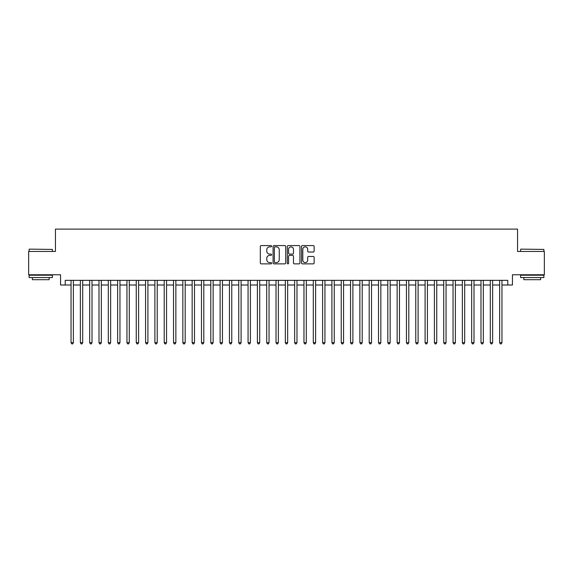 <?xml version="1.0" encoding="UTF-8"?>
<svg xmlns="http://www.w3.org/2000/svg" width="573" height="573" viewBox="0 0 573 573"><rect width="100%" height="100%" fill="white"/><g stroke="black" fill="none" stroke-linecap="round" stroke-linejoin="round"><path stroke-width="0.86" d="M271.595 246.225A0.637 0.637 0 0 0 270.95 245.581L261.238 245.581A0.917 0.917 0 0 0 260.321 246.497L260.321 262.957A0.917 0.917 0 0 0 261.238 263.874L270.95 263.874A0.637 0.637 0 0 0 271.595 263.236A0.637 0.637 0 0 0 270.95 262.592L269.697 262.592A2.929 2.929 0 0 1 266.767 259.669L266.767 258.294A2.929 2.929 0 0 1 269.697 255.372L270.95 255.372A0.637 0.637 0 0 0 271.595 254.727A0.637 0.637 0 0 0 270.95 254.09L269.697 254.09A2.929 2.929 0 0 1 266.767 251.16L266.767 249.792A2.929 2.929 0 0 1 269.697 246.863L270.95 246.863A0.637 0.637 0 0 0 271.595 246.225M313.23 252.034A0.917 0.917 0 0 0 314.14 251.117L314.14 246.497A0.917 0.917 0 0 0 313.23 245.581L302.437 245.581A0.917 0.917 0 0 0 301.52 246.497L301.52 262.957A0.917 0.917 0 0 0 302.437 263.874L313.23 263.874A0.917 0.917 0 0 0 314.14 262.957L314.14 257.384A0.917 0.917 0 0 0 313.23 256.468L308.611 256.468A0.917 0.917 0 0 0 307.694 257.384L307.694 260.149A2.45 2.45 0 0 1 305.251 262.592A2.45 2.45 0 0 1 302.802 260.149L302.802 249.312A2.45 2.45 0 0 1 305.251 246.863A2.45 2.45 0 0 1 307.694 249.312L307.694 251.117A0.917 0.917 0 0 0 308.611 252.034L313.23 252.034M65.222 285.01L65.222 280.347L507.778 280.347L507.778 285.01L512.441 285.01L512.441 274.761L544.35 274.761L544.35 251.468L517.562 251.468L517.562 229.107L55.438 229.107L55.438 251.468L28.65 251.468L28.65 274.761L60.559 274.761L60.559 285.01L71.045 285.01M285.698 246.497A0.917 0.917 0 0 0 284.788 245.581L273.994 245.581A0.917 0.917 0 0 0 273.077 246.497L273.077 262.957A0.917 0.917 0 0 0 273.994 263.874L284.788 263.874A0.917 0.917 0 0 0 285.698 262.957L285.698 246.497M288.212 245.581L299.006 245.581A0.917 0.917 0 0 1 299.923 246.497L299.923 262.957A0.917 0.917 0 0 1 299.006 263.874L294.386 263.874A0.917 0.917 0 0 1 293.476 262.957L293.476 256.281A0.917 0.917 0 0 0 292.559 255.372L289.494 255.372A0.917 0.917 0 0 0 288.577 256.281L288.577 263.236A0.637 0.637 0 0 1 287.94 263.874A0.637 0.637 0 0 1 287.302 263.236L287.302 246.497A0.917 0.917 0 0 1 288.212 245.581M73.373 285.01L80.363 285.01M82.691 285.01L89.675 285.01M92.009 285.01L98.993 285.01M101.321 285.01L108.311 285.01M110.639 285.01L117.63 285.01M119.958 285.01L126.948 285.01M129.276 285.01L136.259 285.01M138.594 285.01L145.578 285.01M147.906 285.01L154.896 285.01M157.224 285.01L164.215 285.01M166.542 285.01L173.533 285.01M175.861 285.01L182.844 285.01M185.179 285.01L192.163 285.01M194.491 285.01L201.481 285.01M203.809 285.01L210.8 285.01M213.127 285.01L220.118 285.01M222.446 285.01L229.436 285.01M231.764 285.01L238.748 285.01M241.083 285.01L248.066 285.01M250.394 285.01L257.384 285.01M259.712 285.01L266.703 285.01M269.031 285.01L276.021 285.01M278.349 285.01L285.333 285.01M287.667 285.01L294.651 285.01M296.979 285.01L303.969 285.01M306.297 285.01L313.288 285.01M315.616 285.01L322.606 285.01M324.934 285.01L331.917 285.01M334.252 285.01L341.236 285.01M343.564 285.01L350.554 285.01M352.882 285.01L359.873 285.01M362.2 285.01L369.191 285.01M371.519 285.01L378.509 285.01M380.837 285.01L387.821 285.01M390.156 285.01L397.139 285.01M399.467 285.01L406.458 285.01M408.785 285.01L415.776 285.01M418.104 285.01L425.094 285.01M427.422 285.01L434.406 285.01M436.741 285.01L443.724 285.01M446.052 285.01L453.042 285.01M455.37 285.01L462.361 285.01M464.689 285.01L471.679 285.01M474.007 285.01L480.991 285.01M483.325 285.01L490.309 285.01M492.637 285.01L499.627 285.01M501.955 285.01L507.778 285.01M274.997 246.863A0.637 0.637 0 0 0 274.36 247.507L274.36 261.954A0.637 0.637 0 0 0 274.997 262.592L276.329 262.592A2.929 2.929 0 0 0 279.252 259.669L279.252 249.792A2.929 2.929 0 0 0 276.329 246.863L274.997 246.863M293.476 249.355A2.45 2.45 0 0 0 291.027 246.913A2.45 2.45 0 0 0 288.577 249.355L288.577 253.173A0.917 0.917 0 0 0 289.494 254.09L292.559 254.09A0.917 0.917 0 0 0 293.476 253.173L293.476 249.355M73.373 280.347L73.373 342.683L71.045 342.683L71.045 280.347M73.373 342.683L72.671 343.893L71.74 343.893L71.045 342.683M29.395 249.14L52.408 249.42L29.395 249.14M40.762 277.554L29.116 277.554L29.116 275.226L52.408 275.226L52.408 277.554L40.762 277.554M49.149 277.554L49.149 279.696L32.375 279.696L32.375 277.554M520.871 249.14L543.884 249.42L520.871 249.14M532.238 277.554L520.592 277.554L520.592 275.226L543.884 275.226L543.884 277.554L532.238 277.554M540.625 277.554L540.625 279.696L523.851 279.696L523.851 277.554M82.691 280.347L82.691 342.683L80.363 342.683L80.363 280.347M82.691 342.683L81.989 343.893L81.058 343.893L80.363 342.683M92.009 280.347L92.009 342.683L89.675 342.683L89.675 280.347M92.009 342.683L91.308 343.893L90.376 343.893L89.675 342.683M101.321 280.347L101.321 342.683L98.993 342.683L98.993 280.347M101.321 342.683L100.626 343.893L99.695 343.893L98.993 342.683M110.639 280.347L110.639 342.683L108.311 342.683L108.311 280.347M110.639 342.683L109.944 343.893L109.013 343.893L108.311 342.683M119.958 280.347L119.958 342.683L117.63 342.683L117.63 280.347M119.958 342.683L119.256 343.893L118.325 343.893L117.63 342.683M129.276 280.347L129.276 342.683L126.948 342.683L126.948 280.347M129.276 342.683L128.574 343.893L127.643 343.893L126.948 342.683M138.594 280.347L138.594 342.683L136.259 342.683L136.259 280.347M138.594 342.683L137.892 343.893L136.961 343.893L136.259 342.683M147.906 280.347L147.906 342.683L145.578 342.683L145.578 280.347M147.906 342.683L147.211 343.893L146.28 343.893L145.578 342.683M157.224 280.347L157.224 342.683L154.896 342.683L154.896 280.347M157.224 342.683L156.529 343.893L155.598 343.893L154.896 342.683M166.542 280.347L166.542 342.683L164.215 342.683L164.215 280.347M166.542 342.683L165.841 343.893L164.909 343.893L164.215 342.683M175.861 280.347L175.861 342.683L173.533 342.683L173.533 280.347M175.861 342.683L175.159 343.893L174.228 343.893L173.533 342.683M185.179 280.347L185.179 342.683L182.844 342.683L182.844 280.347M185.179 342.683L184.477 343.893L183.546 343.893L182.844 342.683M194.491 280.347L194.491 342.683L192.163 342.683L192.163 280.347M194.491 342.683L193.796 343.893L192.865 343.893L192.163 342.683M203.809 280.347L203.809 342.683L201.481 342.683L201.481 280.347M203.809 342.683L203.114 343.893L202.183 343.893L201.481 342.683M213.127 280.347L213.127 342.683L210.8 342.683L210.8 280.347M213.127 342.683L212.433 343.893L211.494 343.893L210.8 342.683M222.446 280.347L222.446 342.683L220.118 342.683L220.118 280.347M222.446 342.683L221.744 343.893L220.813 343.893L220.118 342.683M231.764 280.347L231.764 342.683L229.436 342.683L229.436 280.347M231.764 342.683L231.062 343.893L230.131 343.893L229.436 342.683M241.083 280.347L241.083 342.683L238.748 342.683L238.748 280.347M241.083 342.683L240.381 343.893L239.45 343.893L238.748 342.683M250.394 280.347L250.394 342.683L248.066 342.683L248.066 280.347M250.394 342.683L249.699 343.893L248.768 343.893L248.066 342.683M259.712 280.347L259.712 342.683L257.384 342.683L257.384 280.347M259.712 342.683L259.017 343.893L258.086 343.893L257.384 342.683M269.031 280.347L269.031 342.683L266.703 342.683L266.703 280.347M269.031 342.683L268.329 343.893L267.398 343.893L266.703 342.683M278.349 280.347L278.349 342.683L276.021 342.683L276.021 280.347M278.349 342.683L277.647 343.893L276.716 343.893L276.021 342.683M287.667 280.347L287.667 342.683L285.333 342.683L285.333 280.347M287.667 342.683L286.966 343.893L286.034 343.893L285.333 342.683M296.979 280.347L296.979 342.683L294.651 342.683L294.651 280.347M296.979 342.683L296.284 343.893L295.353 343.893L294.651 342.683M306.297 280.347L306.297 342.683L303.969 342.683L303.969 280.347M306.297 342.683L305.602 343.893L304.671 343.893L303.969 342.683M315.616 280.347L315.616 342.683L313.288 342.683L313.288 280.347M315.616 342.683L314.914 343.893L313.983 343.893L313.288 342.683M324.934 280.347L324.934 342.683L322.606 342.683L322.606 280.347M324.934 342.683L324.232 343.893L323.301 343.893L322.606 342.683M334.252 280.347L334.252 342.683L331.917 342.683L331.917 280.347M334.252 342.683L333.55 343.893L332.619 343.893L331.917 342.683M343.564 280.347L343.564 342.683L341.236 342.683L341.236 280.347M343.564 342.683L342.869 343.893L341.938 343.893L341.236 342.683M352.882 280.347L352.882 342.683L350.554 342.683L350.554 280.347M352.882 342.683L352.187 343.893L351.256 343.893L350.554 342.683M362.2 280.347L362.2 342.683L359.873 342.683L359.873 280.347M362.2 342.683L361.506 343.893L360.567 343.893L359.873 342.683M371.519 280.347L371.519 342.683L369.191 342.683L369.191 280.347M371.519 342.683L370.817 343.893L369.886 343.893L369.191 342.683M380.837 280.347L380.837 342.683L378.509 342.683L378.509 280.347M380.837 342.683L380.135 343.893L379.204 343.893L378.509 342.683M390.156 280.347L390.156 342.683L387.821 342.683L387.821 280.347M390.156 342.683L389.454 343.893L388.523 343.893L387.821 342.683M399.467 280.347L399.467 342.683L397.139 342.683L397.139 280.347M399.467 342.683L398.772 343.893L397.841 343.893L397.139 342.683M408.785 280.347L408.785 342.683L406.458 342.683L406.458 280.347M408.785 342.683L408.091 343.893L407.159 343.893L406.458 342.683M418.104 280.347L418.104 342.683L415.776 342.683L415.776 280.347M418.104 342.683L417.402 343.893L416.471 343.893L415.776 342.683M427.422 280.347L427.422 342.683L425.094 342.683L425.094 280.347M427.422 342.683L426.72 343.893L425.789 343.893L425.094 342.683M436.741 280.347L436.741 342.683L434.406 342.683L434.406 280.347M436.741 342.683L436.039 343.893L435.108 343.893L434.406 342.683M446.052 280.347L446.052 342.683L443.724 342.683L443.724 280.347M446.052 342.683L445.357 343.893L444.426 343.893L443.724 342.683M455.37 280.347L455.37 342.683L453.042 342.683L453.042 280.347M455.37 342.683L454.675 343.893L453.744 343.893L453.042 342.683M464.689 280.347L464.689 342.683L462.361 342.683L462.361 280.347M464.689 342.683L463.987 343.893L463.056 343.893L462.361 342.683M474.007 280.347L474.007 342.683L471.679 342.683L471.679 280.347M474.007 342.683L473.305 343.893L472.374 343.893L471.679 342.683M483.325 280.347L483.325 342.683L480.991 342.683L480.991 280.347M483.325 342.683L482.624 343.893L481.692 343.893L480.991 342.683M492.637 280.347L492.637 342.683L490.309 342.683L490.309 280.347M492.637 342.683L491.942 343.893L491.011 343.893L490.309 342.683M501.955 280.347L501.955 342.683L499.627 342.683L499.627 280.347M501.955 342.683L501.26 343.893L500.329 343.893L499.627 342.683M29.116 251.468L29.116 249.42M34.43 275.226L34.43 274.761M47.101 275.226L47.101 274.761M52.408 251.468L52.408 249.42M520.592 251.468L520.592 249.42M525.899 275.226L525.899 274.761M538.57 275.226L538.57 274.761M543.884 251.468L543.884 249.42"/></g></svg>
